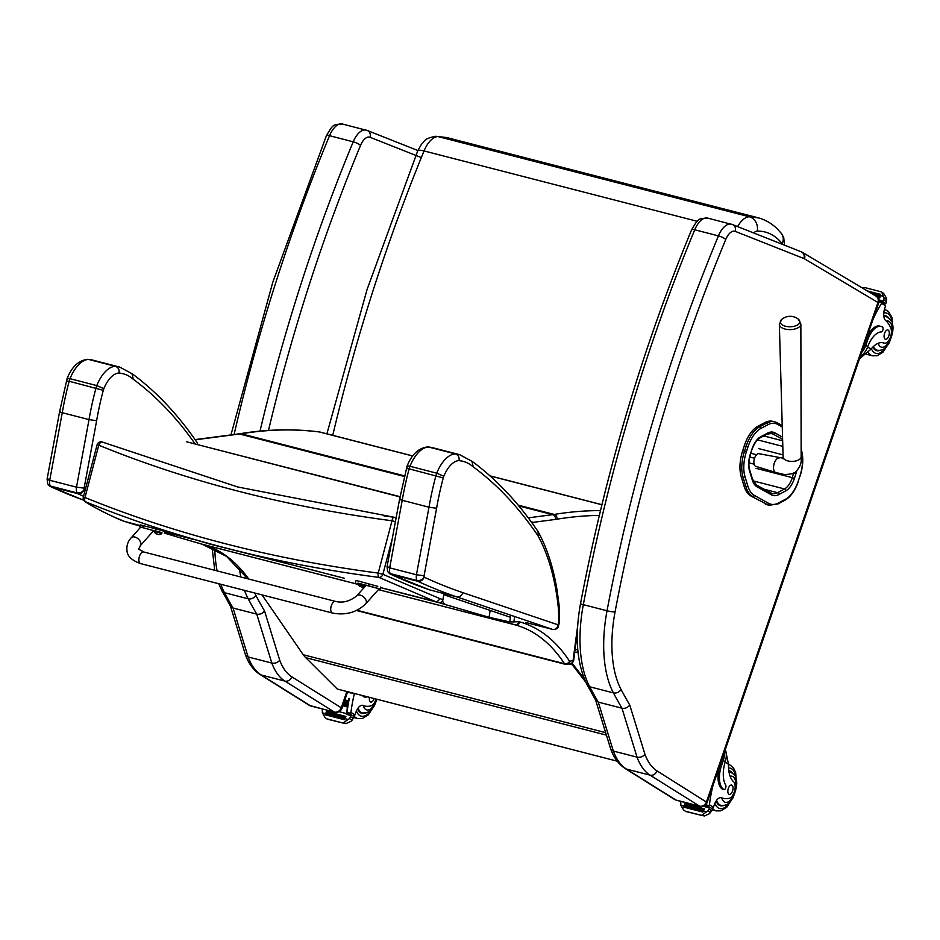 <?xml version="1.0" encoding="UTF-8"?>
<svg xmlns="http://www.w3.org/2000/svg" width="940" height="940" viewBox="0 0 940 940"><rect width="100%" height="100%" fill="white"/><g stroke="black" fill="none" stroke-linecap="round" stroke-linejoin="round"><path stroke-width="1.41" d="M510.749 615.207L509.75 621.939L519.045 621.716A4.007 3.478 106.2 0 1 514.65 624.724L378.385 589.615M509.75 621.939L489.106 617.298L490.139 610.401L443.715 594.656L510.444 617.286M532.698 523.897L532.933 522.37L530.994 521.547M164.547 533.133L178.236 537.257M489.106 617.298L445.971 604.749C443.363 603.48 442.352 601.788 442.928 599.673L443.892 593.551M435.267 601.518L445.971 604.749M344.228 578.253L308.837 569.123M133.41 524.191L124.82 521.524C110.004 515.661 96.938 509.092 85.622 501.807C175.51 538.42 273.293 563.612 378.985 577.407A4.007 1.668 -81.7 0 1 378.233 573.083C272.341 559.171 174.605 533.979 84.988 497.519A4.007 2.291 111.2 0 0 85.622 501.807A4.007 3.713 121 0 1 85.152 501.584A4.007 3.713 121 0 1 85.141 501.572C88.266 504.428 115.303 518.434 124.468 521.406A4.007 3.572 -68.4 0 0 124.82 521.524L140.119 525.519M134.009 524.356L139.978 526.048M380.524 587.618L438.639 602.622A4.007 3.372 106.1 0 0 442.94 599.591A156.804 83.319 -85.4 0 1 439.626 598.498L382.886 574.317A4.007 3.114 114.3 0 1 378.985 577.407L435.267 601.506L380.547 587.571M394.13 517.247L237.609 486.955L102.26 442.035A4.007 2.291 111.5 0 0 98.771 445.207C188.223 481.632 285.971 506.825 392.004 520.76A4.007 1.668 -81.9 0 1 394.189 517.259A4.007 1.668 -81.9 0 1 394.236 517.27A4.007 3.137 101 0 1 394.377 517.294A4.007 3.137 101 0 1 396.034 518.363M384.049 515.919L394.189 517.259A4.007 4.007 0 0 1 394.389 517.294L394.53 517.317M195.214 439.803L239.594 434.01A4.007 3.408 82.6 0 0 238.478 433.939L195.085 439.603M577.642 626.04L573.071 660.538A4.007 3.372 78.3 0 1 570.909 663.487A4.007 4.007 0 0 0 573.682 660.197L577.324 632.667M573.682 660.197A4.007 0.823 7.6 0 1 573.071 660.538L569.581 661.255A4.007 3.161 146.7 0 1 564.505 663.722A4.007 1.998 104.4 0 0 565.21 664.275A4.007 4.007 0 0 0 567.02 664.31A4.007 3.372 -101.7 0 0 569.581 661.255A287.887 143.456 104.4 0 0 519.655 621.892A156.357 77.914 -75.6 0 1 519.045 621.716M97.102 444.796L83.331 497.119L84.988 497.519L98.771 445.207L97.102 444.796A4.007 4.007 0 0 1 101.579 441.859L101.579 441.859A4.007 3.737 98.5 0 1 102.26 442.035M192.7 539.184L164.853 531.958M400.029 496.661L202.958 446.007L399.994 496.907M388.549 572.742L390.852 574.317A4.007 1.998 -75.6 0 1 390.194 573.6L387.644 571.543L390.135 574.058L429.51 589.838M387.644 571.543L387.057 566.714L399.594 499.187L407.079 466.146C411.72 454.396 418.582 447.981 427.677 446.923L428.687 447.052A100.051 49.855 -75.6 0 1 432.823 447.757L427.994 446.935M407.619 466.91C406.468 465.876 407.255 465.664 409.969 466.287A31.737 15.816 -75.6 0 1 428.687 447.052L455.454 453.95C458.25 455.007 459.449 457.24 459.061 460.647A94.435 47.059 -75.6 0 1 473.243 466.875A779.754 388.549 -75.6 0 1 537.574 535.13A26.461 13.184 -75.6 0 1 538.256 536.235A226.352 112.788 -75.6 0 1 556.269 592.4L557.091 590.261C553.39 567.748 547.186 548.443 538.467 532.334A5.617 4.289 151.4 0 1 538.256 536.235M407.067 468.613L409.147 468.849A31.737 15.816 -75.6 0 1 409.969 466.287L436.736 473.184L443.809 476.239A26.12 13.019 -75.6 0 1 459.061 460.647M400.405 498.964C398.924 499.105 399.535 499.551 402.226 500.303A176.403 87.902 -75.6 0 1 409.147 468.849L443.257 477.931A26.12 13.019 -75.6 0 1 443.809 476.239M387.891 566.409C386.399 566.644 386.998 567.126 389.689 567.866L402.226 500.303L428.993 507.201L436.595 508.281A170.786 85.105 -75.6 0 1 443.257 477.931M558.489 626.016L558.019 624.947C557.279 628.308 555.458 629.788 552.556 629.4L525.789 622.503M552.755 629.436A4.007 1.998 104.4 0 1 552.626 629.412A4.007 1.998 104.4 0 1 552.556 629.4L456.582 596.83L429.815 589.932A1539.485 767.111 -75.6 0 1 390.852 574.317L417.619 581.214A1539.485 767.111 104.4 0 0 456.582 596.83A5.617 4.864 -71.3 0 0 462.786 592.635A1533.869 764.314 -75.6 0 1 424.163 577.16C422.401 579.745 419.992 580.861 416.961 580.497A4.007 1.998 104.4 0 0 417.619 581.214C420.638 581.59 422.824 580.239 424.163 577.16A2.409 1.199 -75.6 0 1 424.081 575.738L436.595 508.281M557.091 590.261L559.147 605.583L559.512 621.234L558.63 622.01A10.422 5.194 -75.6 0 1 558.054 624.818L462.786 592.635M559.147 605.618L558.266 607.311A102.413 51.03 -75.6 0 1 558.63 622.01M537.574 535.13A5.617 4.465 145.7 0 0 537.504 530.759C518.046 502.265 496.191 479.071 471.915 461.188L473.243 466.875M472.162 461.387L459.589 454.655A100.051 49.855 104.4 0 0 455.454 453.95A31.737 15.816 104.4 0 0 436.736 473.184A31.737 15.816 104.4 0 0 435.913 475.746A176.403 87.902 104.4 0 0 428.993 507.201L416.455 574.763L424.081 575.738M416.455 574.763L389.689 567.866A8.014 3.995 -75.6 0 0 390.194 573.6L416.961 580.497A8.014 3.995 104.4 0 1 416.455 574.763M48.586 485.146L50.901 486.72A4.007 1.998 -75.6 0 1 50.231 486.004L47.681 483.947L50.173 486.462L83.789 500.245M47.681 483.947L47.094 479.118L59.631 411.591L67.116 378.55C71.757 366.8 78.619 360.384 87.714 359.327L88.724 359.456A100.051 49.855 -75.6 0 1 92.86 360.161L88.031 359.339M67.656 379.314C66.505 378.279 67.292 378.068 70.007 378.691A31.737 15.816 -75.6 0 1 88.724 359.456L115.491 366.353C118.287 367.411 119.486 369.643 119.098 373.051A94.435 47.059 -75.6 0 1 133.28 379.278A779.754 388.549 -75.6 0 1 195.179 444.009M67.104 381.017L69.184 381.252A31.737 15.816 -75.6 0 1 70.007 378.691L96.773 385.588L103.846 388.643A26.12 13.019 -75.6 0 1 119.098 373.051M60.442 411.368C58.962 411.509 59.573 411.955 62.263 412.707A176.403 87.902 -75.6 0 1 69.184 381.252L103.294 390.335A26.12 13.019 -75.6 0 1 103.846 388.643M47.928 478.812C46.436 479.048 47.035 479.529 49.726 480.27L62.263 412.707L89.03 419.604L96.632 420.685A170.786 85.105 -75.6 0 1 103.294 390.335M85.199 490.022A1533.869 764.314 -75.6 0 1 84.201 489.564C82.438 492.149 80.029 493.265 76.998 492.901A4.007 1.998 104.4 0 0 77.656 493.618C80.687 493.994 82.861 492.642 84.201 489.564A2.409 1.199 -75.6 0 1 84.118 488.142L96.632 420.685M197.541 443.163C178.083 414.669 156.228 391.475 131.953 373.591L133.28 379.278M132.211 373.791L119.627 367.058A100.051 49.855 104.4 0 0 115.491 366.353A31.737 15.816 104.4 0 0 96.773 385.588A31.737 15.816 104.4 0 0 95.951 388.149A176.403 87.902 104.4 0 0 89.03 419.604L76.492 487.167L84.118 488.142M76.492 487.167L49.726 480.27A8.014 3.995 -75.6 0 0 50.231 486.004L76.998 492.901A8.014 3.995 104.4 0 1 76.492 487.167M131.259 537.739A6.016 3.748 -138.3 0 1 134.808 537.034A6.016 3.748 -138.3 0 1 139.919 540.911A6.016 3.748 -138.3 0 1 140.248 545.74C138.803 550.946 135.689 547.197 143.656 551.968L335.486 601.4C342.748 603.21 349.845 601.365 356.754 595.843A6.016 3.748 41.7 0 1 360.302 595.138A6.016 3.748 41.7 0 1 366.295 601.142A6.016 3.748 41.7 0 1 365.742 603.832C356.648 612.481 345.568 615.547 332.49 613.045A6.016 2.996 104.4 0 1 330.856 610.741A6.016 2.996 104.4 0 1 331.902 604.267A6.016 2.996 104.4 0 1 335.486 601.4A6.016 2.996 104.4 0 0 331.902 604.267A6.016 2.996 104.4 0 0 330.856 610.741A6.016 2.996 104.4 0 0 332.49 613.045L140.648 563.612C132.105 560.593 127.57 556.445 127.029 551.204C126.371 545.87 127.781 541.381 131.259 537.739L140.742 527.082L154.301 530.818M140.695 527.14L161.95 532.792M164.465 533.415L164.982 531.488L155.805 528.832L140.283 524.896L139.766 526.835M155.3 530.771L155.805 528.832M357.952 583.153L377.269 588.276M380.688 587.018L380.171 588.957L379.161 588.745M365.742 603.832L379.208 588.698L366.236 585.185L356.754 595.843M377.786 586.337L356.06 580.427L355.473 582.365M355.543 582.365L356.06 580.427M156.275 531.112L161.974 532.674L161.786 533.403L154.16 531.37L154.348 530.654L156.275 531.112M154.16 531.37L161.786 533.403M158.214 534.472L158.496 534.531A5.123 4.418 -83.7 0 0 159.424 534.425L159.189 534.355A5.123 4.43 116.2 0 1 158.226 534.449L157.203 534.178A5.123 2.562 -81.3 0 1 156.768 533.709L156.346 533.603A5.123 2.538 110.2 0 0 156.733 534.049L156.451 533.99M156.721 534.073L157.744 534.343M359.891 583.576L365.589 585.138L365.402 585.867L357.776 583.834L357.964 583.117L359.891 583.576M360.267 584.938L362.699 585.585M360.279 586.56A5.123 5.123 0 0 1 357.823 584.234L357.776 583.834M361.829 586.936L362.112 586.995A5.123 4.418 -83.7 0 0 363.04 586.889L362.805 586.819A5.123 4.43 116.2 0 1 361.841 586.913L360.819 586.642A5.123 2.562 -81.3 0 1 360.384 586.172L359.961 586.067A5.123 2.538 110.2 0 0 360.349 586.513L360.067 586.454M360.337 586.537L361.36 586.807M332.737 435.326C356.154 336.837 386.587 242.038 424.046 150.941A24.181 12.056 -75.6 0 1 437.97 136.559L435.467 136.276C422.683 139.002 425.35 141.141 421.496 144.208L417.701 150.941A12.032 2.82 -157.6 0 0 417.701 150.964M753.68 232.956A12.161 6.051 -75.6 0 1 757.276 231.099A12.032 10.316 -91.6 0 0 749.321 216.764A24.181 12.056 104.4 0 0 737.606 226.599M585.785 682.158L572.296 664.803L572.707 663.945L584.375 678.974M262.002 594.879L303.256 654.745A64.143 31.96 104.4 0 0 305.735 657.659L337.272 689.043L617.239 761.177M568.947 662.982L572.707 663.945M568.9 663.922L572.296 664.803M744.245 445.913L742.729 450.53L744.55 451L746.066 446.382L744.245 445.913A28.564 14.229 -75.6 0 1 757.746 426.384L759.555 426.854A1.445 1.14 61.9 0 1 760.73 428.511L767.71 424.798A35.133 17.508 -75.6 0 1 777.662 424.387L782.256 426.948M750.919 495.991L766.993 504.404L750.919 495.991A36.578 18.224 -75.6 0 1 743.986 485.933L745.808 486.403A36.578 18.224 104.4 0 0 752.729 496.461A1.445 1.246 119.1 0 0 754.397 495.415A35.133 17.508 -75.6 0 1 747.735 485.745L744.974 476.556A27.107 13.513 -75.6 0 1 746.407 451.67L747.923 447.052A27.119 13.513 -75.6 0 1 760.73 428.511M757.746 426.384L764.714 422.671A36.566 18.224 -75.6 0 1 772.868 421.355L774.689 421.825A36.566 18.224 104.4 0 0 766.535 423.141A1.445 1.14 61.9 0 1 767.71 424.798M744.974 476.556A1.445 0.964 163.2 0 1 743.035 477.203L741.214 476.733L743.986 485.933M741.214 476.733A28.553 14.229 -75.6 0 1 742.729 450.53M801.139 450.471L801.362 451.224A27.107 13.513 -75.6 0 1 799.917 476.051L798.401 480.669A27.107 13.513 -75.6 0 1 785.593 499.211L778.614 502.935A35.133 17.508 -75.6 0 1 768.65 503.346A1.445 1.246 119.1 0 1 766.993 504.404A36.578 18.224 104.4 0 0 769.202 505.285L767.381 504.815A36.578 18.224 -75.6 0 1 765.184 503.934M784.794 326.051A9.753 4.9 179.1 0 1 780.388 322.608A9.753 4.9 179.1 0 1 781.669 319.471L779.342 324.406A10.763 5.405 -0.9 0 0 784.289 328.824A10.763 5.405 -0.9 0 0 795.264 328.894A10.763 5.405 -0.9 0 0 800.857 324.077L798.377 319.224A9.753 4.9 179.1 0 1 796.885 325.299A9.753 4.9 179.1 0 1 784.794 326.051M775.676 472.491A7.52 3.748 -75.6 0 1 775.641 472.479L784.277 474.512C791.21 474.324 795.146 473.255 796.098 471.304C800.257 466.863 801.938 462.022 801.15 456.758A9.024 4.535 179.1 0 1 796.779 460.694A9.024 4.535 179.1 0 1 787.262 460.741A9.024 4.535 179.1 0 1 783.114 457.04L783.079 458.826L783.502 458.25L758.956 453.691A6.51 3.243 104.4 0 0 757.041 454.302A6.51 3.243 104.4 0 0 753.939 460.976A6.51 3.243 104.4 0 0 755.713 466.311L775.641 472.479A7.52 3.748 -75.6 0 1 773.596 466.334A7.52 3.748 -75.6 0 1 777.168 458.626A7.52 3.748 -75.6 0 1 779.389 457.921L779.389 457.921A7.52 3.748 -75.6 0 1 779.425 457.933M750.849 453.28L756.547 454.748M754.562 458.227L749.768 456.981M748.933 462.821L754.091 464.149M674.626 799.493L676.307 800.21A6.016 2.996 -75.6 0 1 675.872 800.022L699.56 806.12A6.016 2.996 104.4 0 0 699.995 806.32C703.367 806.873 705.74 805.604 707.127 802.502L657.001 770.894A74.248 37.001 -75.6 0 1 644.946 754.327L629.765 705.035C627.767 707.667 625.159 708.725 621.963 708.208L598.263 702.098A805.31 401.274 -75.6 0 1 589.709 686.776A5.934 4.524 152 0 1 587.136 684.872L595.796 700.37L598.263 702.098L613.35 751.06L637.05 757.158A80.182 39.95 104.4 0 0 650.116 775.171L626.416 769.061A5.934 5.076 122 0 1 625.182 768.532L674.626 799.493A5.934 5.076 -58 0 0 675.872 800.022L626.416 769.061A80.182 39.95 -75.6 0 1 613.35 751.06L610.671 748.91L595.619 700.053M644.946 754.327C642.878 756.747 640.246 757.699 637.05 757.158L621.963 708.208A805.31 401.274 104.4 0 1 613.397 692.874L589.709 686.776A104.234 51.935 -75.6 0 1 583.329 604.667A5.934 0.67 -169.3 0 1 580.532 603.539C574.575 636.697 576.772 663.805 587.136 684.872M341.902 708.419L341.244 707.773A5.934 5.076 122 0 1 334.346 712.05A6.016 2.996 104.4 0 0 334.781 712.238C338.153 712.79 340.527 711.521 341.913 708.419L347.647 691.711M279.732 660.244L264.551 610.953C262.554 613.585 259.945 614.643 256.749 614.125L271.836 663.076A80.182 39.95 104.4 0 0 284.902 681.089L334.346 712.05L310.658 705.94L261.203 674.991L284.902 681.089A5.934 5.076 122 0 0 291.788 676.812A74.248 37.001 -75.6 0 1 279.732 660.244C277.664 662.665 275.032 663.616 271.836 663.076L248.137 656.978L245.458 654.827L230.406 605.971M245.458 654.827C248.654 663.675 253.495 670.22 259.969 674.45A5.934 5.076 -58 0 0 261.203 674.991A80.182 39.95 -75.6 0 1 248.137 656.978L233.05 608.027L256.749 614.125A805.31 401.274 104.4 0 1 248.195 598.803A5.934 4.524 152 0 0 255.845 595.384A98.3 48.986 -75.6 0 1 254.634 592.987M244.471 590.367A104.234 51.935 104.4 0 0 248.195 598.803L224.496 592.694A805.31 401.274 -75.6 0 0 233.05 608.027L230.582 606.288L221.922 590.79A5.934 4.524 -28 0 0 224.496 592.694A104.234 51.935 -75.6 0 1 220.771 584.257M711.674 808.4L713.389 807.354A1.998 1.68 -58.6 0 0 713.425 807.249A56.811 28.306 -75.6 0 1 714.494 804.288A10.316 5.135 -75.6 0 1 721.368 797.696A10.316 5.135 -75.6 0 1 721.732 797.813A44.192 22.02 -75.6 0 0 723.26 798.33A44.192 22.02 -75.6 0 0 729.064 798.318A8.836 4.406 -75.6 0 0 734.575 791.022A8.836 4.406 -75.6 0 0 733.564 781.704A27.953 13.924 -75.6 0 1 728.5 764.267L725.351 749.403M724.293 752.493A18.189 15.569 122 0 1 723.283 760.484L721.497 765.689A19.681 9.8 104.4 0 0 723.777 789.518A2.515 1.257 104.4 0 0 723.953 789.6A2.515 1.257 104.4 0 0 725.621 788.025A2.515 1.257 104.4 0 0 725.68 785.111A22.724 11.327 104.4 0 1 725.245 761.706L723.283 760.484M725.316 749.533A18.189 15.569 -58 0 1 725.621 760.378L725.245 761.706M704.318 805.78L705.07 805.98A85.235 42.476 -75.6 0 1 705.153 805.239M705.705 804.758L709.136 805.639L709.43 804.746A85.235 42.476 -75.6 0 1 712.99 785.417M705.987 806.261L705.94 806.226A1.892 0.94 -75.6 0 1 705.529 804.922M680.901 801.397A6.756 3.361 -75.6 0 1 680.807 801.785L680.807 805.192L683.568 809.916L685.366 811.232L701.804 815.462L702.391 814.757L704.342 815.979L709.512 813.676L711.698 810.703A6.756 3.361 -75.6 0 1 712.203 809.669L712.215 808.741L709.865 807.272L705.447 806.12L709.77 807.237M705.07 805.98A6.756 3.361 -75.6 0 1 704.965 806.743L709.336 807.871A6.756 3.361 -75.6 0 1 709.077 809.07L707.855 810.926L702.391 814.757M704.342 815.979L685.824 811.525M722.543 757.593A16.497 14.135 122 0 1 721.873 760.119L720.075 765.325L721.497 765.689M722.743 789.259A2.515 1.257 -75.6 0 1 722.543 789.236A2.515 1.257 -75.6 0 1 722.366 789.154A19.681 9.8 -75.6 0 1 720.075 765.325M703.284 810.914L683.897 805.921L683.509 807.072L702.897 812.066L703.39 810.973A6.756 3.361 -75.6 0 1 703.367 810.997L706.551 811.819M683.897 805.921L703.179 810.926M704.342 808.764L684.955 803.759L684.543 804.91L703.943 809.904L704.342 808.764A6.756 3.361 -75.6 0 1 703.943 809.904M684.99 803.782L704.295 808.752M709.336 807.871L709.818 807.249M702.897 812.066A3.161 1.575 -75.6 0 1 703.367 810.997M704.965 806.743L705.447 806.12M709.136 805.639L708.079 806.802M701.804 815.462L685.754 811.467M728.806 770.73A18.036 8.989 -75.6 0 1 729.428 770.847A18.036 8.989 -75.6 0 1 730.732 771.411A18.036 8.989 -75.6 0 1 732.119 772.657M723.659 805.498A18.036 8.989 -75.6 0 1 720.428 805.78A18.036 8.989 -75.6 0 1 716.127 801.009M721.497 797.872L720.581 797.614M728.888 794.241A4.806 2.397 104.4 0 0 729.229 794.394A4.806 2.397 104.4 0 0 732.754 790.329A4.806 2.397 104.4 0 0 731.637 785.076A4.806 2.397 104.4 0 0 728.218 788.766A4.806 2.397 104.4 0 0 728.888 794.241M859.477 358.763L871.039 349.128A27.953 13.924 -75.6 0 1 883.33 342.806A27.953 13.924 -75.6 0 1 884.164 343.077L882.472 342.642M860.159 356.777A18.189 15.569 -58 0 0 867.268 347.847L867.773 346.566A22.724 11.327 104.4 0 1 881.297 331.902A2.515 1.257 104.4 0 0 882.954 329.764A2.515 1.257 104.4 0 0 882.554 327.085A19.681 9.8 104.4 0 0 881.133 326.462A19.681 9.8 104.4 0 0 867.608 340.127L865.822 345.344A18.189 15.569 122 0 1 861.627 352.512M872.966 319.471A85.235 42.476 -75.6 0 1 881.591 303.315L881.485 301.587L879.394 301.047A1.892 0.94 104.4 0 0 879.252 300.988A1.892 0.94 104.4 0 0 878.888 301.035M882.437 342.642A8.836 4.406 -75.6 0 0 882.672 342.712L884.423 343.159A8.836 4.406 -75.6 0 0 890.192 337.848A8.836 4.406 -75.6 0 0 890.638 327.696A44.192 22.02 -75.6 0 0 885.621 320.47A10.316 5.135 -75.6 0 1 884.599 308.825A56.811 28.306 -75.6 0 1 885.586 305.817A1.998 1.68 -59.2 0 0 885.621 305.712L883.718 302.986M881.873 302.551L881.485 301.587L881.873 302.551L878.865 301.775M881.473 291.894L864.73 287.57L861.745 287.628M883.788 302.95L885.75 303.456L883.353 301.963L883.365 301.035A6.756 3.361 104.4 0 0 883.87 300.001L884.023 297.851L881.779 292.281L883.729 293.503L881.497 291.905M883.729 293.503L886.491 298.227L886.491 301.634A6.756 3.361 104.4 0 0 886.232 302.821L885.75 303.456M867.608 340.127L866.198 339.763L864.4 344.98A16.497 14.135 122 0 1 863.378 347.401M866.198 339.763A19.681 9.8 -75.6 0 1 879.723 326.098L881.133 326.462M878.806 300.224A6.756 3.361 104.4 0 0 878.982 299.907L878.841 300.506M880.322 295.583L871.168 293.221L880.345 295.583A6.756 3.361 104.4 0 0 880.345 295.56A3.161 1.575 104.4 0 1 880.639 294.373L880.334 295.583M880.099 296.84L879.746 298.039A6.756 3.361 104.4 0 0 880.099 296.84L875.093 295.56M879.746 298.039L877.572 297.475M880.639 294.373L867.326 290.942M872.861 347.072A18.036 8.989 104.4 0 0 875.375 350.115A18.036 8.989 104.4 0 0 876.679 350.679A18.036 8.989 104.4 0 0 879.922 350.397M888.382 317.544A18.036 8.989 104.4 0 0 885.692 315.734A18.036 8.989 104.4 0 0 883.741 315.652M888.241 330.116A4.806 2.397 104.4 0 0 887.889 329.964A4.806 2.397 104.4 0 0 884.375 334.029A4.806 2.397 104.4 0 0 885.492 339.281A4.806 2.397 104.4 0 0 888.911 335.58A4.806 2.397 104.4 0 0 888.241 330.116M363.827 695.882A19.681 9.8 104.4 0 0 365.296 697.175A2.515 1.257 104.4 0 0 365.472 697.257A2.515 1.257 104.4 0 0 366.647 696.611M339.105 711.709L346.59 713.636A85.235 42.476 -75.6 0 1 348.987 698.361L349.316 698.443A85.235 42.476 -75.6 0 0 347.06 712.367L350.655 713.295L350.949 712.402A85.235 42.476 -75.6 0 1 354.415 693.462M343.206 704.659L347.565 705.787A85.235 42.476 -75.6 0 0 347.377 706.986L342.806 705.811L347.353 706.986M343.617 703.437L347.777 704.507A85.235 42.476 -75.6 0 1 347.976 703.308L344.017 702.286M344.44 701.064L348.2 702.039A85.235 42.476 -75.6 0 1 348.423 700.852L344.827 699.924M347.506 713.918L347.459 713.883A1.892 0.94 -75.6 0 1 347.06 712.367M322.42 709.054A6.756 3.361 -75.6 0 1 322.326 709.442L322.326 712.837L325.087 717.561L326.885 718.877L343.312 723.118L343.911 722.414L345.861 723.636L351.031 721.332L353.217 718.36A6.756 3.361 -75.6 0 1 353.722 717.326L353.734 716.386L351.384 714.917L346.966 713.777L351.29 714.894M346.59 713.636A6.756 3.361 -75.6 0 1 346.484 714.4L350.855 715.528A6.756 3.361 -75.6 0 1 350.596 716.715L349.375 718.583L343.911 722.414M345.861 723.636L327.343 719.182M364.262 696.916A2.515 1.257 -75.6 0 1 364.062 696.893A2.515 1.257 -75.6 0 1 363.886 696.81A19.681 9.8 -75.6 0 1 362.417 695.518M344.804 718.571L325.416 713.577L325.017 714.729L344.416 719.723L344.91 718.63A6.756 3.361 -75.6 0 1 344.886 718.654L348.07 719.476M325.416 713.577L344.698 718.583M345.861 716.409L326.474 711.416L326.062 712.567L345.45 717.561L345.897 716.433A6.756 3.361 -75.6 0 1 345.45 717.561M326.474 711.416L345.814 716.409M348.2 702.039L348.423 700.852M347.777 704.507L347.976 703.308M347.365 706.986L347.565 705.787M350.855 715.528L351.337 714.905M344.416 719.723A3.161 1.575 -75.6 0 1 344.886 718.654M346.484 714.4L346.966 713.777M376 699.019A8.836 4.406 -75.6 0 1 370.583 705.975A44.192 22.02 -75.6 0 1 364.779 705.987A44.192 22.02 -75.6 0 1 363.251 705.47A10.316 5.135 -75.6 0 0 362.887 705.341A10.316 5.135 -75.6 0 0 356.013 711.944A56.811 28.306 -75.6 0 0 354.944 714.894A1.998 1.68 -58.6 0 1 354.909 714.999L353.193 716.057M350.655 713.295L349.598 714.447M343.312 723.118L327.273 719.124M347.506 692.134L350.409 692.874A4.007 3.431 -58 0 0 352.089 692.862M347.589 691.887L349.704 692.439A4.007 3.431 -58 0 0 350.785 692.522M365.178 713.155A18.036 8.989 -75.6 0 1 361.947 713.437A18.036 8.989 -75.6 0 1 357.647 708.666M363.016 705.529L362.1 705.27M369.502 697.351A4.806 2.397 104.4 0 0 370.407 701.898A4.806 2.397 104.4 0 0 370.748 702.039A4.806 2.397 104.4 0 0 374.108 698.538M513.769 622.327L514.638 616.523M532.933 522.37L555.399 519.444A4.007 3.408 -97.4 0 0 552.638 514.662L528.256 517.846M555.399 519.444A164.371 81.909 104.4 0 0 557.009 519.197A995.566 496.085 -75.6 0 1 599.332 515.414M201.442 544.013A4.007 3.478 -73.8 0 0 201.618 544.072L177.766 537.128M307.498 568.794L342.618 577.83M127.429 522.428A4.007 3.572 -73.6 0 0 127.652 522.499L140.072 525.683M164.829 532.052L193.675 539.466M357.87 584.327L201.618 544.072A160.364 79.912 -75.6 0 0 202.241 544.248A4.007 3.478 -74.7 0 0 202.241 544.248L357.882 584.351M490.809 617.78L514.65 624.724A160.364 79.912 104.4 0 0 515.285 624.9A283.88 141.458 -75.6 0 1 564.505 663.722L356.988 610.248M395.423 521.665L392.004 520.76L378.233 573.083L382.886 574.317L392.25 538.773M238.478 433.939L239.959 433.716A4.007 3.396 80.7 0 1 241.169 433.775A160.364 79.912 104.4 0 1 239.594 434.01L404.294 476.451M518.868 505.967L552.638 514.662A160.364 79.912 -75.6 0 0 554.201 514.438L518.187 505.156M202.958 446.007L186.755 441.835M577.759 649.411L575.033 649.975M565.692 664.275A4.007 3.372 -101.7 0 0 567.02 664.31L570.51 663.593M519.655 621.892A4.007 3.478 105.3 0 1 515.285 624.9L378.373 589.627M439.626 598.498A4.007 3.361 110.4 0 1 435.267 601.506M319.13 431.906A4.007 3.466 96.9 0 1 319.623 432.001A24.052 11.985 -75.6 0 1 320.399 432.142L319.024 431.895A4.007 3.466 97.2 0 1 319.4 431.965A160.364 79.912 104.4 0 0 319.623 432.001L412.719 455.982M318.637 431.871A4.007 3.466 97.2 0 1 319.024 431.895C293.351 428.663 266.983 429.274 239.959 433.716M404.447 475.852L241.169 433.775A999.584 498.082 -75.6 0 1 319.4 431.965L412.707 456.006M557.009 519.197A4.007 3.396 -99.3 0 0 554.201 514.438A999.584 498.082 104.4 0 1 600.484 510.608M124.386 521.371A4.007 3.572 -68.4 0 0 124.468 521.406L133.715 524.273M202.159 544.225A4.007 3.478 -74.7 0 0 202.206 544.236L178.001 537.187M248.724 579.04A283.88 141.458 104.4 0 0 202.241 544.248L226.634 556.445L247.69 578.782M490.069 475.946L601.905 504.757M601.905 504.733L490.022 475.899M525.86 622.515L552.626 629.412C556.01 629.612 557.972 628.472 558.501 626.005L558.054 624.818M556.269 592.4A196.766 98.042 -75.6 0 1 558.266 607.311M83.778 500.221A1539.485 767.111 -75.6 0 1 50.901 486.72L77.656 493.618A1539.485 767.111 104.4 0 0 83.542 496.285M142.668 527.516L143.186 525.577M143.656 551.968A6.016 2.996 104.4 0 0 140.06 554.835A6.016 2.996 104.4 0 0 139.026 561.309A6.016 2.996 104.4 0 0 140.648 563.612M368.163 585.62L368.68 583.681M697.21 221.311L424.046 150.941A12.032 2.82 -157.6 0 0 417.701 150.941L367.035 289.626L326.897 433.822M758.686 217.939L749.321 216.764L437.97 136.559L446.618 137.534L435.526 136.276M781.352 233.367A12.032 9.776 141 0 1 781.422 233.449A12.032 9.776 141 0 1 782.162 243.613A3.96 1.974 -75.6 0 1 782.55 244.388M446.618 137.534L757.969 217.739C765.254 219.678 771.681 223.391 777.239 228.855L781.41 233.449A12.032 9.776 141 0 1 781.422 233.461L783.702 237.526L784.536 245.175M757.276 231.099C766.923 230.982 775.218 235.153 782.162 243.613M305.735 657.659L606.418 735.127M303.256 654.745L605.666 732.659M782.55 437.123L774.877 432.858A1.598 1.375 119.1 0 1 773.033 434.033L782.609 439.356M793.959 472.773A16.532 8.237 -75.6 0 1 793.865 473.043L795.922 473.795A18.13 9.036 104.4 0 0 796.791 470.681M774.877 432.858A26.144 13.031 104.4 0 0 767.463 433.164A1.598 1.269 61.9 0 1 766.875 434.233L771.552 433.434A24.546 12.232 -75.6 0 1 773.033 434.033L770.13 433.281M793.572 472.973L792.35 477.661L794.406 478.413L795.922 473.795M767.463 433.164L760.495 436.889A1.598 1.269 61.9 0 1 759.896 437.958C756.782 439.732 754.186 443.562 752.094 449.449L751.859 449.473M755.995 468.296L792.35 477.661A16.521 8.237 -75.6 0 1 784.548 488.964A1.598 1.269 61.9 0 1 785.852 490.809A18.13 9.036 104.4 0 0 794.406 478.413M760.495 436.889A18.142 9.036 104.4 0 0 751.918 449.297L750.355 454.079M753.105 480.869L784.548 488.964L777.568 492.689A1.598 1.269 61.9 0 1 778.872 494.534L785.852 490.809M751.918 449.297L750.59 454.067C748.734 460.083 748.416 465.3 749.638 469.741L752.423 478.989A1.598 1.069 -16.8 0 1 752.235 479.799A25.592 12.749 104.4 0 0 757.088 486.838L771.458 494.839A26.156 13.031 104.4 0 0 778.872 494.534M763.797 489.141L777.568 492.689A24.546 12.232 -75.6 0 1 772.093 493.571L772.093 493.571A24.546 12.232 -75.6 0 1 771.07 493.218M770.612 492.983A1.598 1.375 119.1 0 1 771.458 494.839M750.402 453.914A18.13 9.036 104.4 0 0 749.45 470.552A1.598 1.069 -16.8 0 0 749.638 469.741M756.23 484.981A1.598 1.375 119.1 0 1 757.088 486.838M749.45 470.552L752.235 479.799M768.65 503.346L754.397 495.415M777.662 424.387L777.662 424.387A1.445 1.246 119.2 0 0 777.157 422.812L777.157 422.812A1.445 1.246 119.1 0 1 777.662 424.387M782.644 440.778L763.738 435.913M757.476 439.849L782.809 446.382M783.043 454.866L758.392 448.521M776.898 422.706A1.445 1.246 119.1 0 1 777.157 422.812L774.689 421.825A36.566 18.224 104.4 0 1 776.898 422.706M764.714 422.671L766.535 423.141L759.555 426.854A28.564 14.229 104.4 0 0 746.066 446.382L747.923 447.052M785.593 499.211A1.445 1.14 61.9 0 1 785.053 500.174C790.822 496.767 795.322 490.316 798.553 480.81L798.401 480.669M798.342 480.822L799.917 476.051M799.858 476.204L800.069 476.192C803.077 466.604 803.559 458.038 801.538 450.507A1.445 0.964 163.4 0 1 801.362 451.224M778.614 502.935A1.445 1.14 61.9 0 1 778.085 503.899L785.053 500.174M747.735 485.745A1.445 0.964 163.2 0 1 745.808 486.403L743.035 477.203A28.553 14.229 104.4 0 1 744.55 451L746.407 451.67M691.605 229.795C698.491 218.268 697.903 218.644 707.667 218.104A20.046 9.988 -75.6 0 0 694.742 229.783L718.43 235.881A964.182 480.434 104.4 0 0 607.029 610.765L583.329 604.667A964.182 480.434 -75.6 0 1 694.742 229.783A5.934 1.41 -157.5 0 0 691.605 229.795C642.208 349.163 605.184 473.748 580.532 603.539M731.955 224.401A20.046 9.988 104.4 0 0 731.367 224.202A20.046 9.988 104.4 0 0 718.43 235.881A5.934 1.41 -157.5 0 1 725.762 239.453A14.112 7.027 -75.6 0 1 735.28 231.369A5.934 5.135 -68.4 0 0 732.483 224.566A5.934 5.135 -68.4 0 0 731.955 224.401M607.029 610.765A104.234 51.935 104.4 0 0 613.397 692.874A5.934 4.524 152 0 0 621.058 689.466A98.3 48.986 -75.6 0 1 615.042 612.034A5.934 0.67 -169.3 0 1 607.029 610.765M657.001 770.894A5.934 5.076 122 0 1 650.116 775.171L699.56 806.12A5.934 5.076 122 0 0 706.457 801.843M629.765 705.035A799.376 398.313 -75.6 0 1 621.058 689.466M615.042 612.034A958.248 477.485 -75.6 0 1 725.762 239.453M735.28 231.369L803.97 258.571A5.934 5.135 -68.4 0 0 801.174 251.767L732.483 224.566L707.667 218.104M803.97 258.571A14.112 7.027 -75.6 0 1 804.499 258.829A5.934 5.088 -59.3 0 0 802.548 252.437L801.174 251.767M804.499 258.829L877.913 302.457A5.934 5.088 -59.3 0 0 875.962 296.077C878.266 297.063 879.135 299.437 878.559 303.197L707.127 802.502M877.913 302.457L877.925 302.551A5.934 0.799 18.9 0 1 878.559 303.197M877.925 302.551L706.516 801.797M264.551 610.953A799.376 398.313 -75.6 0 1 255.845 595.384M239.442 568.336A104.234 51.935 104.4 0 0 240.805 577.007M268.488 430.438A958.248 477.485 -75.6 0 1 360.549 145.371A5.934 1.41 -157.5 0 0 353.217 141.811A964.182 480.434 104.4 0 0 260.004 431.119M360.549 145.371A14.112 7.027 -75.6 0 1 370.066 137.287A5.934 5.135 -68.4 0 0 367.27 130.484A5.934 5.135 -68.4 0 0 366.741 130.319A20.046 9.988 104.4 0 0 366.154 130.119A20.046 9.988 104.4 0 0 353.217 141.811L329.529 135.701A20.046 9.988 -75.6 0 1 342.454 124.021L367.27 130.484L417.877 150.529M370.066 137.287L421.332 157.579M346.86 691.511L341.302 707.714M341.244 707.773L291.788 676.812M311.093 706.128A6.016 2.996 -75.6 0 1 310.658 705.94A5.934 5.076 -58 0 1 309.413 705.411L334.781 712.238M230.946 434.926L272.776 282.282L326.392 135.713A5.934 1.41 22.5 0 1 329.529 135.701A964.182 480.434 -75.6 0 0 234.084 434.515M217.117 570.897A104.234 51.935 -75.6 0 1 214.814 549.066M705.94 806.226L708.032 806.767M707.855 810.926L710.511 812.583M722.366 789.154L723.777 789.518M680.807 805.192L683.744 805.944M709.077 809.07L711.698 810.703M721.004 797.625L721.732 797.813M709.43 804.746L713.425 807.249M725.104 762.14L728.5 764.267M728.547 767.968A20.845 10.387 -75.6 0 1 731.637 768.779A20.845 10.387 -75.6 0 1 736.22 779.883M730.744 801.15A20.845 10.387 -75.6 0 1 714.882 803.324M712.109 809.857L716.233 810.914A24.052 11.985 -75.6 0 1 712.426 808.236M730.11 776.252A13.466 6.709 -75.6 0 1 735.292 790.188A13.466 6.709 -75.6 0 1 724.282 801.891A13.466 6.709 -75.6 0 1 721.803 797.954M718.407 804.687L720.886 805.322A17.484 8.707 -75.6 0 1 719.629 804.781A17.484 8.707 -75.6 0 1 716.597 800.34M728.888 771.352A17.484 8.707 -75.6 0 1 729.605 771.47C734.399 774.349 736.525 776.804 735.985 778.825C737.653 782.703 736.584 789.165 732.765 798.213L730.004 801.973C727.689 804.734 724.646 805.85 720.886 805.322M867.773 346.566L865.822 345.344M881.591 303.315L885.586 305.817M883.365 301.035L878.982 299.907M883.53 296.37L880.345 295.56M883.87 300.001L886.491 301.634M884.023 297.851L886.678 299.507M883.353 301.963L878.982 300.835M885.703 303.432L883.764 302.938M867.608 346.989L871.039 349.128M871.357 348.74A20.845 10.387 104.4 0 0 874.482 352.735A20.845 10.387 104.4 0 0 886.996 346.038M892.471 324.782A20.845 10.387 104.4 0 0 883.776 312.997M868.172 352.406A24.052 11.985 104.4 0 0 870.757 355.05A24.052 11.985 104.4 0 0 872.496 355.802L877.126 355.72L883.001 352.147L889.522 342.184M884.493 309.213L888.465 311.481L891.907 317.45L892.824 329.364M886.35 321.139A13.466 6.709 -75.6 0 1 891.555 335.063A13.466 6.709 -75.6 0 1 880.545 346.778A13.466 6.709 -75.6 0 1 878.195 343.3M883.812 316.31A17.484 8.707 -75.6 0 1 885.868 316.357C890.662 319.248 892.789 321.691 892.236 323.724C893.917 327.602 892.847 334.064 889.029 343.1L886.267 346.872C883.941 349.621 880.909 350.738 877.149 350.209A17.484 8.707 -75.6 0 1 875.88 349.668A17.484 8.707 -75.6 0 1 873.377 346.566M347.459 713.883L349.551 714.423M349.375 718.583L352.03 720.24M363.886 696.81L365.296 697.175M322.326 712.837L325.264 713.601M350.596 716.715L353.217 718.36M362.523 705.282L363.251 705.47M350.949 712.402L354.944 714.894M350.409 692.874L349.704 692.439M372.264 708.795A20.845 10.387 -75.6 0 1 356.401 710.981M353.628 717.502L357.752 718.571A24.052 11.985 -75.6 0 1 353.945 715.892M376.482 699.149A13.466 6.709 -75.6 0 1 365.801 709.536A13.466 6.709 -75.6 0 1 363.322 705.611M359.926 712.344L362.405 712.978A17.484 8.707 -75.6 0 1 361.148 712.426A17.484 8.707 -75.6 0 1 358.116 707.985M577.994 651.902L574.692 652.583M565.21 664.275L356.483 610.495M83.331 497.119A4.007 4.007 0 0 0 85.141 501.572M601.929 504.686L489.94 475.828M412.754 455.935L320.399 432.142M314.195 570.451L210.172 544.178L165.464 530.889M558.748 625.1L559.512 621.234M537.504 530.759L538.467 532.334M459.589 454.655L432.823 447.757M119.627 367.058L92.86 360.161M140.248 545.74L153.714 530.606M160.634 530.172L160.881 529.22M156.768 529.103L157.074 527.986M154.207 531.77A5.123 5.123 0 0 0 156.663 534.096M158.179 534.519A5.123 5.123 0 0 0 161.551 533.72M361.794 586.983A5.123 5.123 0 0 0 365.166 586.184L365.402 585.867M766.875 434.233L759.896 437.958M772.093 493.571L756.512 485.087L752.423 478.989M782.221 425.632L777.157 422.812M778.085 503.899L769.202 505.285M801.538 450.507L801.127 449.167M801.15 456.758L800.857 324.077M783.114 457.04L779.342 324.406M798.377 319.224A13.031 13.031 0 0 0 781.669 319.471M625.182 768.532C618.708 764.302 613.867 757.758 610.671 748.91M802.548 252.437L875.962 296.077M676.307 800.21L699.995 806.32M259.969 674.45L309.413 705.411M326.392 135.713C333.277 124.186 332.69 124.562 342.454 124.021M221.922 590.79L218.703 583.728M214.731 570.286L212.123 547.797M723.953 789.6L722.543 789.236M736.572 784.477L735.656 772.562L733.67 768.332L730.639 765.36L728.23 764.326M716.233 810.914L720.863 810.832L726.749 807.249L733.27 797.296M728.876 771.282L729.605 771.47M884.364 303.303L881.673 301.623M879.252 300.988L881.602 301.599M872.496 355.802L866.304 354.215M874.67 349.574L877.149 350.209M883.753 315.816L885.868 316.357M365.472 697.257L364.062 696.893M357.752 718.571L362.382 718.489L368.269 714.905L374.79 704.953M376.999 699.278L374.285 705.87L371.523 709.63L366.906 712.755L362.405 712.978"/></g></svg>
